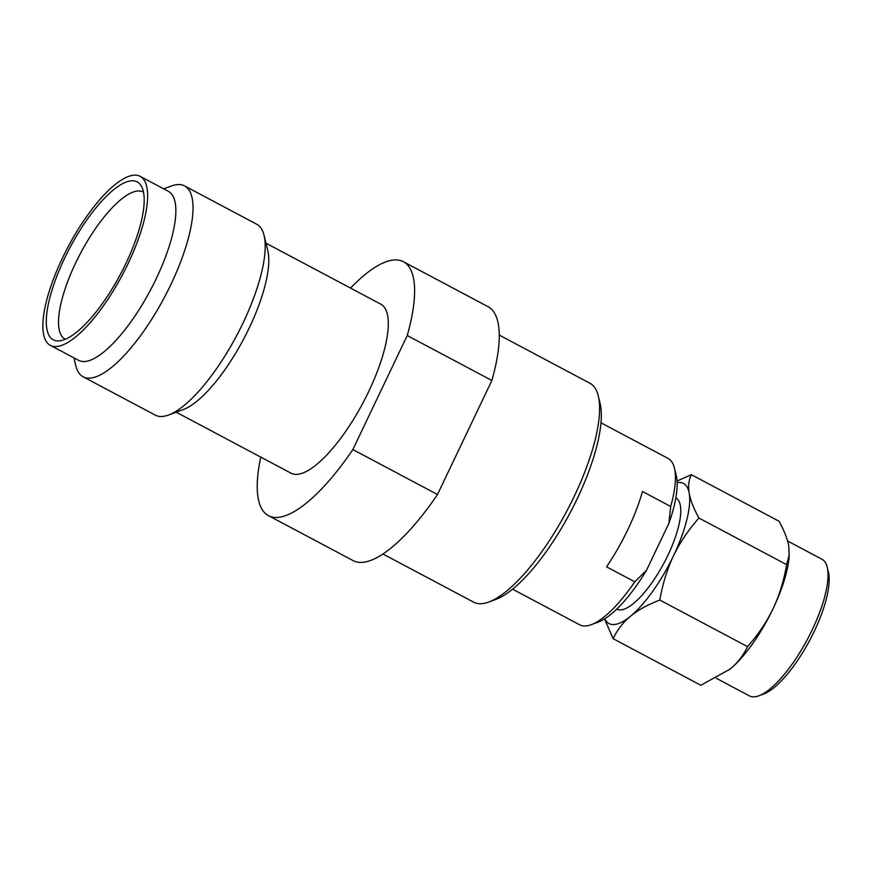 <?xml version="1.0" encoding="UTF-8"?>
<svg xmlns="http://www.w3.org/2000/svg" width="872" height="872" viewBox="0 0 872 872"><rect width="100%" height="100%" fill="white"/><g stroke="black" fill="none" stroke-linecap="round" stroke-linejoin="round"><path stroke-width="1.31" d="M787.59 541L821.98 559.268A77.346 24.699 118 0 1 827.212 567.16L828.4 572.021A73.379 23.424 118 0 1 814.143 631.535A73.379 23.424 118 0 1 763.589 694.047L758.891 695.78A77.346 24.699 118 0 1 752.678 696.815A77.346 24.699 118 0 1 749.429 695.878L716.261 678.263M827.212 567.16A77.346 24.699 118 0 1 812.181 629.889A77.346 24.699 118 0 1 758.891 695.78M677.053 481.061L691.333 474.662C688.717 480.123 688.008 486.303 689.196 493.203A79.33 25.332 -62 0 0 680.16 482.499A79.33 25.332 -62 0 0 677.13 482.641M499.253 335.088L589.908 383.233A123.944 39.578 118 0 1 598.279 395.888L600.067 403.18A117.993 37.681 118 0 1 577.144 498.882A117.993 37.681 118 0 1 495.841 599.413L488.8 602.018A123.944 39.578 118 0 1 478.837 603.664A123.944 39.578 118 0 1 473.627 602.16L382.972 554.014M598.279 395.888A123.944 39.578 118 0 1 574.201 496.419A123.944 39.578 118 0 1 488.8 602.018M133.427 180.82A89.402 28.547 118 0 1 141.297 186.019A89.402 28.547 118 0 1 125.862 263.54A89.402 28.547 118 0 1 59.024 340.898A89.402 28.547 118 0 1 57.083 340.887A89.402 28.547 118 0 1 64.648 258.166A89.402 28.547 118 0 1 133.427 180.82M65.367 339.273A83.276 26.596 118 0 1 65.182 339.175A83.276 26.596 118 0 1 77.968 258.254A83.276 26.596 118 0 1 139.684 191.001A83.276 26.596 118 0 1 143.313 192.08A83.276 26.596 118 0 1 143.488 192.178M359.166 562.353A143.771 45.911 118 0 1 353.116 560.609L268.478 515.657A143.771 45.911 -62 0 0 274.517 517.39A143.771 45.911 -62 0 0 352.855 449.56L437.493 494.511A143.771 45.911 118 0 1 359.166 562.353M260.772 457.113A143.771 45.911 -62 0 0 268.478 515.657M491.884 380.486L407.235 335.524A143.771 45.911 -62 0 0 403.355 261.698L488.004 306.661A143.771 45.911 118 0 1 491.884 380.486L437.493 494.511M407.235 335.524L352.855 449.56M403.355 261.698A143.771 45.911 -62 0 0 350.533 288.098M136.119 175.185A95.68 30.553 -62 0 0 65.313 252.237A95.68 30.553 -62 0 0 50.369 345.356A95.68 30.553 -62 0 0 54.391 346.522A95.68 30.553 118 0 0 125.197 269.47A95.68 30.553 118 0 0 140.141 176.351A95.68 30.553 118 0 0 136.119 175.185M140.141 176.351L168.351 191.339A95.68 30.553 118 0 1 153.407 284.457A95.68 30.553 118 0 1 82.611 361.509A95.68 30.553 -62 0 1 78.589 360.343L50.369 345.356M264.042 235.276A108.084 34.509 118 0 1 236.519 335.884A108.084 34.509 118 0 1 168.579 415.018L183.251 409.6A95.68 30.553 118 0 0 243.397 339.535A95.68 30.553 118 0 0 267.769 250.471L264.042 235.276A108.084 34.509 118 0 0 256.739 224.246L184.537 185.9A108.084 34.509 118 0 0 179.992 184.591A108.084 34.509 -62 0 0 171.304 186.019L163.674 188.843M73.902 357.858L75.842 365.76A108.084 34.509 -62 0 0 83.145 376.802A108.084 34.509 -62 0 0 87.691 378.11A108.084 34.509 118 0 0 167.664 291.085A108.084 34.509 118 0 0 184.537 185.9M168.579 415.018A108.084 34.509 118 0 1 159.892 416.456A108.084 34.509 -62 0 1 155.347 415.148L83.145 376.802M265.982 243.19L380.802 304.165A95.68 30.553 118 0 1 365.858 397.294A95.68 30.553 118 0 1 295.052 474.335A95.68 30.553 -62 0 1 291.03 473.18L176.22 412.194M600.972 422.789L668.061 458.432A94.198 30.073 118 0 1 674.427 468.046A94.198 30.073 118 0 1 670.699 506.49L642.479 491.503A94.198 30.073 -62 0 1 606.552 566.822L634.772 581.809A94.198 30.073 118 0 1 591.227 624.701A94.198 30.073 118 0 1 583.651 625.954A94.198 30.073 118 0 1 579.695 624.81L512.594 589.178M674.427 468.046L676.214 475.338A88.246 28.177 118 0 1 668.879 523.374L670.699 506.49M634.772 581.809L646.544 570.212A88.246 28.177 118 0 1 598.268 622.096L591.227 624.701M646.544 570.212L668.879 523.374M616.766 609.136A62.969 20.1 -62 0 0 619.403 609.888A62.969 20.1 -62 0 0 665.979 559.214A62.969 20.1 -62 0 0 675.833 497.923M789.28 554.483L786.653 564.642C783.819 580.861 779.285 595.576 773.028 608.787A79.33 25.332 118 0 0 789.138 556.456L788.779 546.101C787.525 539.103 784.277 530.819 779.056 521.26L691.333 474.662M729.275 669.794A79.33 25.332 118 0 0 730.115 669.107A79.33 25.332 118 0 0 773.028 608.787C766.695 621.965 758.193 634.587 747.544 646.643C743.402 655.384 737.592 662.873 730.115 669.107L700.826 685.261L613.103 638.675L604.568 618.935M747.544 646.643L659.81 600.056C647.765 604.678 637.999 610.062 630.532 616.21C623.099 622.379 617.289 629.867 613.103 638.675M786.653 564.642L698.93 518.044C688.204 530.22 679.702 542.831 673.446 555.9C667.233 568.991 662.687 583.706 659.81 600.056M604.83 618.76A79.33 25.332 -62 0 0 630.532 616.21A79.33 25.332 118 0 0 673.446 555.9A79.33 25.332 118 0 0 689.196 493.203C690.439 500.136 693.676 508.42 698.93 518.044"/></g></svg>
